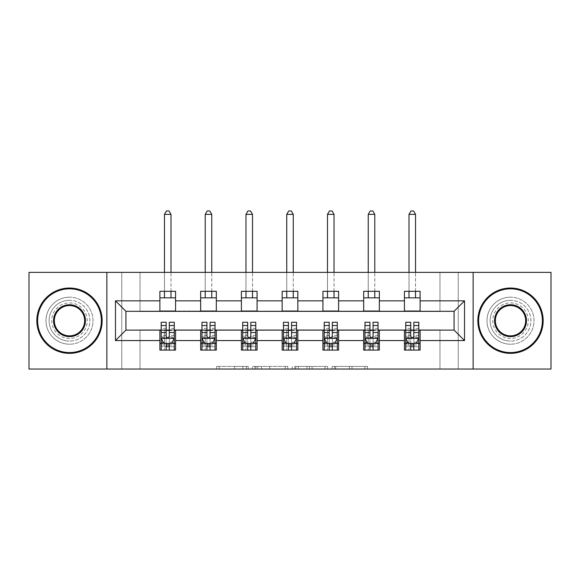<?xml version="1.0" encoding="UTF-8"?>
<svg xmlns="http://www.w3.org/2000/svg" width="580" height="580" viewBox="0 0 580 580"><rect width="100%" height="100%" fill="white"/><g stroke="black" fill="none" stroke-linecap="round" stroke-linejoin="round"><path stroke-width="0.43" stroke-dasharray="2.9 2.17" d="M248.196 369.032L219.16 369.032L248.196 369.032L248.196 366.422L234.675 366.422L234.675 369.032L234.675 366.422L248.196 366.422L248.196 369.032L248.196 366.422L234.675 366.422L234.675 369.032L234.675 366.422L248.196 366.422L219.16 366.422L248.196 366.422M510.501 300.317A20.38 20.38 0 0 0 490.129 320.696A20.38 20.38 0 0 0 510.501 341.076A20.38 20.38 0 0 1 490.129 320.696A20.38 20.38 0 0 1 510.501 300.317A20.38 20.38 0 0 1 530.881 320.696A20.38 20.38 0 0 1 510.501 341.076A20.38 20.38 0 0 0 530.881 320.696A20.38 20.38 0 0 0 510.501 300.317M69.498 300.317A20.38 20.38 0 0 0 49.119 320.696A20.38 20.38 0 0 0 69.498 341.076A20.38 20.38 0 0 1 49.119 320.696A20.38 20.38 0 0 1 69.498 300.317A20.38 20.38 0 0 1 89.871 320.696A20.38 20.38 0 0 1 69.498 341.076A20.38 20.38 0 0 0 89.871 320.696A20.38 20.38 0 0 0 69.498 300.317M364.943 369.032L334.689 369.032L364.943 369.032L364.943 366.422L351.995 366.422L367.51 366.422L367.51 369.032L367.51 366.422L334.689 366.422L367.51 366.422L367.51 369.032L367.51 366.422L364.943 366.422L364.943 369.032M349.428 369.032L335.711 369.032L349.428 369.032L349.428 366.422L351.995 366.422L349.428 366.422L349.428 369.032L349.428 366.422L335.711 366.422L335.711 369.032L335.711 366.422L349.428 366.422L349.428 369.032M332.123 369.032L334.689 369.032L332.123 369.032L332.123 366.422L334.689 366.422L332.123 366.422L332.123 369.032M216.594 369.032L219.16 369.032L216.594 369.032L216.594 366.422L219.16 366.422L216.594 366.422L216.594 369.032M439.966 369.032L458.251 369.032L458.251 272.368L551 272.368L551 369.032L458.251 369.032L458.251 272.368L439.966 272.368L439.966 311.554L140.034 311.554L140.034 272.368L439.966 272.368L439.966 311.554L140.034 311.554L140.034 272.368L121.749 272.368L121.749 369.032L29 369.032L29 272.368L121.749 272.368L121.749 369.032L140.034 369.032L140.034 329.839L439.966 329.839L439.966 369.032L140.034 369.032L140.034 329.839L439.966 329.839L439.966 369.032M287.752 369.032L285.193 369.032L287.752 369.032L287.752 366.422L287.752 369.032M254.932 369.032L285.193 369.032L252.365 369.032L254.932 369.032L254.932 366.422L287.752 366.422L252.365 366.422L252.365 369.032L252.365 366.422L254.932 366.422L254.932 369.032M294.807 369.032L327.635 369.032L292.248 369.032L294.807 369.032L294.807 366.422L327.635 366.422L327.635 369.032L327.635 366.422L312.12 366.422L312.12 369.032M159.891 343.556L175.566 343.556L175.566 350.088L159.891 350.088L159.891 330.107L125.925 330.107L125.925 311.293L175.566 311.032L175.566 297.837L159.891 297.837L159.891 291.305L175.566 291.305L175.566 297.837M200.651 343.556L216.325 343.556L216.325 350.088L200.651 350.088L200.651 330.107L159.891 330.368M241.403 343.556L257.078 343.556L257.078 350.088L241.403 350.088L241.403 330.107L200.651 330.368M282.163 343.556L297.837 343.556L297.837 350.088L282.163 350.088L282.163 330.107L241.403 330.368M322.922 343.556L338.597 343.556L338.597 350.088L322.922 350.088L322.922 330.107L282.163 330.368M363.674 343.556L379.349 343.556L379.349 350.088L363.674 350.088L363.674 330.107L322.922 330.368M404.434 343.556L420.108 343.556L420.108 350.088L404.434 350.088L404.434 330.107L363.674 330.368M200.651 291.305L216.325 291.305L216.325 297.837L200.651 297.837L200.651 291.305M241.403 291.305L257.078 291.305L257.078 297.837L241.403 297.837L241.403 291.305M282.163 291.305L297.837 291.305L297.837 297.837L282.163 297.837L282.163 291.305M322.922 291.305L338.597 291.305L338.597 297.837L322.922 297.837L322.922 291.305M363.674 291.305L379.349 291.305L379.349 297.837L363.674 297.837L363.674 291.305M404.434 291.305L420.108 291.305L420.108 297.837L404.434 297.837L404.434 291.305M404.434 330.368L454.075 330.107L454.075 311.293L379.349 311.293L379.349 297.837M379.349 311.032L338.597 311.293L338.597 297.837M338.597 311.032L297.837 311.293L297.837 297.837M297.837 311.032L257.078 311.293L257.078 297.837M257.078 311.032L216.325 311.293L216.325 297.837M216.325 311.032L175.566 311.032M159.891 311.032L159.891 297.837M175.566 343.556L175.566 330.368M161.196 330.368L166.163 330.368M169.295 330.368L174.261 330.368M161.196 322.262L161.196 346.695L161.196 343.556L166.163 343.556M169.295 343.556L174.261 343.556L174.261 350.088L161.196 350.088L174.261 350.088M201.956 330.368L206.922 330.368M210.054 330.368L215.02 330.368M216.325 343.556L216.325 330.368M201.956 322.262L201.956 346.695L201.956 343.556L206.922 343.556M210.054 343.556L215.02 343.556L215.02 350.088L201.956 350.088L215.02 350.088M200.651 311.032L200.651 297.837M242.708 330.368L247.674 330.368M250.814 330.368L255.773 330.368M257.078 343.556L257.078 330.368M242.708 322.262L242.708 346.695L242.708 343.556L247.674 343.556M250.814 343.556L255.773 343.556L255.773 350.088L242.708 350.088L255.773 350.088M241.403 311.032L241.403 297.837M283.468 330.368L288.434 330.368M291.566 330.368L296.532 330.368M297.837 343.556L297.837 330.368M283.468 322.262L283.468 346.695L283.468 343.556L288.434 343.556M291.566 343.556L296.532 343.556L296.532 350.088L283.468 350.088L296.532 350.088M282.163 311.032L282.163 297.837M324.227 330.368L329.186 330.368M332.325 330.368L337.292 330.368M338.597 343.556L338.597 330.368M324.227 322.262L324.227 346.695L324.227 343.556L329.186 343.556M332.325 343.556L337.292 343.556L337.292 350.088L324.227 350.088L337.292 350.088M322.922 311.032L322.922 297.837M364.979 330.368L369.946 330.368M373.078 330.368L378.044 330.368M379.349 343.556L379.349 330.368M364.979 322.262L364.979 346.695L364.979 343.556L369.946 343.556M373.078 343.556L378.044 343.556L378.044 350.088L364.979 350.088L378.044 350.088M363.674 311.032L363.674 297.837M405.739 330.368L410.705 330.368M413.837 330.368L418.803 330.368M420.108 343.556L420.108 330.368M405.739 322.262L405.739 346.695L405.739 343.556L410.705 343.556M413.837 343.556L418.803 343.556L418.803 350.088L405.739 350.088L418.803 350.088M404.434 311.032L404.434 297.837M420.108 311.032L420.108 297.837M106.858 369.032L106.858 272.368M473.142 272.368L473.142 369.032M257.752 369.032L261.471 369.032L257.752 369.032L257.752 366.422L255.954 366.422L255.954 369.032L255.954 366.422L261.471 366.422L257.752 366.422L257.752 369.032M261.471 369.032L269.678 369.032L261.471 369.032L261.471 366.422L269.678 366.422L269.678 369.032L269.678 366.422L261.471 366.422L261.471 369.032M294.807 366.422L309.553 366.422L309.553 369.032L309.553 366.422L306.987 366.422L309.553 366.422L309.553 369.032L309.553 366.422L312.12 366.422M295.836 366.422L295.836 369.032L295.836 366.422M292.248 366.422L292.248 369.032L292.248 366.422M174.261 343.556L164.466 343.556L164.466 330.498L164.466 350.088L164.466 343.556L161.196 343.556L174.261 343.556L174.261 346.695L169.295 346.695L169.295 350.088M174.261 338.205L174.261 325.663L174.261 338.205L171.651 343.425L163.814 343.425L161.196 338.205L161.196 325.663L161.196 338.205M174.261 322.262L174.261 346.695L161.196 346.695L166.163 346.695L166.163 350.088M161.196 343.556L161.196 350.088M169.295 322.262L169.295 336.886L174.261 336.886M174.261 337.799L169.295 337.799L169.295 325.663L169.295 336.24C168.258 338.22 167.207 338.22 166.163 336.24L166.163 325.663L166.163 337.799L161.196 337.799M169.295 346.695L169.295 336.886M161.196 336.886L166.163 336.886L166.163 346.695M169.295 337.799L169.295 343.425M166.163 343.425L166.163 337.799M166.163 336.886L166.163 322.262M170.999 214.368L169.034 210.968L166.424 210.968L164.466 214.368L170.999 214.368L170.999 297.837M170.999 291.305L170.999 272.368M164.466 214.368L164.466 297.837M164.466 291.305L164.466 272.368M69.498 353.358A32.661 32.661 0 0 1 36.837 320.696A32.661 32.661 0 0 1 69.498 288.043A32.661 32.661 0 0 1 102.153 320.696A32.661 32.661 0 0 1 69.498 353.358A32.661 32.661 0 0 1 36.837 320.696A32.661 32.661 0 0 1 69.498 288.043A32.661 32.661 0 0 1 102.153 320.696A32.661 32.661 0 0 1 69.498 353.358A32.661 32.661 0 0 1 36.837 320.696A32.661 32.661 0 0 1 69.498 288.043A32.661 32.661 0 0 1 102.153 320.696A32.661 32.661 0 0 1 69.498 353.358M69.498 297.185A23.512 23.512 0 0 0 45.98 320.696A23.512 23.512 0 0 0 69.498 344.208A23.512 23.512 0 0 1 45.98 320.696A23.512 23.512 0 0 1 69.498 297.185A23.512 23.512 0 0 1 93.01 320.696A23.512 23.512 0 0 1 69.498 344.208A23.512 23.512 0 0 0 93.01 320.696A23.512 23.512 0 0 0 69.498 297.185M69.498 305.544A15.152 15.152 0 0 1 84.651 320.696A15.152 15.152 0 0 1 69.498 335.849A15.152 15.152 0 0 1 54.339 320.696A15.152 15.152 0 0 1 69.498 305.544M69.498 338.466A17.762 17.762 0 0 1 51.729 320.696A17.762 17.762 0 0 1 69.498 302.934A17.762 17.762 0 0 1 87.261 320.696A17.762 17.762 0 0 1 69.498 338.466A17.762 17.762 0 0 1 51.729 320.696A17.762 17.762 0 0 1 69.498 302.934A17.762 17.762 0 0 1 87.261 320.696A17.762 17.762 0 0 1 69.498 338.466M510.501 353.358A32.661 32.661 0 0 1 477.848 320.696A32.661 32.661 0 0 1 510.501 288.043A32.661 32.661 0 0 1 543.163 320.696A32.661 32.661 0 0 1 510.501 353.358A32.661 32.661 0 0 1 477.848 320.696A32.661 32.661 0 0 1 510.501 288.043A32.661 32.661 0 0 1 543.163 320.696A32.661 32.661 0 0 1 510.501 353.358A32.661 32.661 0 0 1 477.848 320.696A32.661 32.661 0 0 1 510.501 288.043A32.661 32.661 0 0 1 543.163 320.696A32.661 32.661 0 0 1 510.501 353.358M510.501 297.185A23.512 23.512 0 0 0 486.99 320.696A23.512 23.512 0 0 0 510.501 344.208A23.512 23.512 0 0 1 486.99 320.696A23.512 23.512 0 0 1 510.501 297.185A23.512 23.512 0 0 1 534.02 320.696A23.512 23.512 0 0 1 510.501 344.208A23.512 23.512 0 0 0 534.02 320.696A23.512 23.512 0 0 0 510.501 297.185M510.501 305.544A15.152 15.152 0 0 1 525.661 320.696A15.152 15.152 0 0 1 510.501 335.849A15.152 15.152 0 0 1 495.349 320.696A15.152 15.152 0 0 1 510.501 305.544M510.501 338.466A17.762 17.762 0 0 1 492.739 320.696A17.762 17.762 0 0 1 510.501 302.934A17.762 17.762 0 0 1 528.271 320.696A17.762 17.762 0 0 1 510.501 338.466A17.762 17.762 0 0 1 492.739 320.696A17.762 17.762 0 0 1 510.501 302.934A17.762 17.762 0 0 1 528.271 320.696A17.762 17.762 0 0 1 510.501 338.466M215.02 343.556L205.219 343.556L205.219 330.498L205.219 350.088L205.219 343.556L201.956 343.556L215.02 343.556L215.02 346.695L210.054 346.695L210.054 350.088M215.02 338.205L215.02 325.663L215.02 338.205L212.403 343.425L204.566 343.425L201.956 338.205L201.956 325.663L201.956 338.205M215.02 322.262L215.02 346.695L201.956 346.695L206.922 346.695L206.922 350.088M201.956 343.556L201.956 350.088M210.054 322.262L210.054 336.886L215.02 336.886M215.02 337.799L210.054 337.799L210.054 325.663L210.054 336.24C209.01 338.22 207.966 338.22 206.922 336.24L206.922 325.663L206.922 337.799L201.956 337.799M210.054 346.695L210.054 336.886M201.956 336.886L206.922 336.886L206.922 346.695M210.054 337.799L210.054 343.425M206.922 343.425L206.922 337.799M206.922 336.886L206.922 322.262M211.751 214.368L209.793 210.968L207.183 210.968L205.219 214.368L211.751 214.368L211.751 297.837M211.751 291.305L211.751 272.368M205.219 214.368L205.219 297.837M205.219 291.305L205.219 272.368M255.773 343.556L245.978 343.556L245.978 330.498L245.978 350.088L245.978 343.556L242.708 343.556L255.773 343.556L255.773 346.695L250.814 346.695L250.814 350.088M255.773 338.205L255.773 325.663L255.773 338.205L253.163 343.425L245.325 343.425L242.708 338.205L242.708 325.663L242.708 338.205M255.773 322.262L255.773 346.695L242.708 346.695L247.674 346.695L247.674 350.088M242.708 343.556L242.708 350.088M250.814 322.262L250.814 336.886L255.773 336.886M255.773 337.799L250.814 337.799L250.814 325.663L250.814 336.24C249.77 338.22 248.726 338.22 247.674 336.24L247.674 325.663L247.674 337.799L242.708 337.799M250.814 346.695L250.814 336.886M242.708 336.886L247.674 336.886L247.674 346.695M250.814 337.799L250.814 343.425M247.674 343.425L247.674 337.799M247.674 336.886L247.674 322.262M252.51 214.368L250.553 210.968L247.936 210.968L245.978 214.368L252.51 214.368L252.51 297.837M252.51 291.305L252.51 272.368M245.978 214.368L245.978 297.837M245.978 291.305L245.978 272.368M296.532 343.556L286.738 343.556L286.738 330.498L286.738 350.088L286.738 343.556L283.468 343.556L296.532 343.556L296.532 346.695L291.566 346.695L291.566 350.088M296.532 338.205L296.532 325.663L296.532 338.205L293.922 343.425L286.078 343.425L283.468 338.205L283.468 325.663L283.468 338.205M296.532 322.262L296.532 346.695L283.468 346.695L288.434 346.695L288.434 350.088M283.468 343.556L283.468 350.088M291.566 322.262L291.566 336.886L296.532 336.886M296.532 337.799L291.566 337.799L291.566 325.663L291.566 336.24C290.522 338.22 289.478 338.22 288.434 336.24L288.434 325.663L288.434 337.799L283.468 337.799M291.566 346.695L291.566 336.886M283.468 336.886L288.434 336.886L288.434 346.695M291.566 337.799L291.566 343.425M288.434 343.425L288.434 337.799M288.434 336.886L288.434 322.262M293.262 214.368L291.305 210.968L288.695 210.968L286.738 214.368L293.262 214.368L293.262 297.837M293.262 291.305L293.262 272.368M286.738 214.368L286.738 297.837M286.738 291.305L286.738 272.368M337.292 343.556L327.49 343.556L327.49 330.498L327.49 350.088L327.49 343.556L324.227 343.556L337.292 343.556L337.292 346.695L332.325 346.695L332.325 350.088M337.292 338.205L337.292 325.663L337.292 338.205L334.674 343.425L326.837 343.425L324.227 338.205L324.227 325.663L324.227 338.205M337.292 322.262L337.292 346.695L324.227 346.695L329.186 346.695L329.186 350.088M324.227 343.556L324.227 350.088M332.325 322.262L332.325 336.886L337.292 336.886M337.292 337.799L332.325 337.799L332.325 325.663L332.325 336.24C331.281 338.22 330.238 338.22 329.186 336.24L329.186 325.663L329.186 337.799L324.227 337.799M332.325 346.695L332.325 336.886M324.227 336.886L329.186 336.886L329.186 346.695M332.325 337.799L332.325 343.425M329.186 343.425L329.186 337.799M329.186 336.886L329.186 322.262M334.022 214.368L332.064 210.968L329.447 210.968L327.49 214.368L334.022 214.368L334.022 297.837M334.022 291.305L334.022 272.368M327.49 214.368L327.49 297.837M327.49 291.305L327.49 272.368M378.044 343.556L368.249 343.556L368.249 330.498L368.249 350.088L368.249 343.556L364.979 343.556L378.044 343.556L378.044 346.695L373.078 346.695L373.078 350.088M378.044 338.205L378.044 325.663L378.044 338.205L375.434 343.425L367.597 343.425L364.979 338.205L364.979 325.663L364.979 338.205M378.044 322.262L378.044 346.695L364.979 346.695L369.946 346.695L369.946 350.088M364.979 343.556L364.979 350.088M373.078 322.262L373.078 336.886L378.044 336.886M378.044 337.799L373.078 337.799L373.078 325.663L373.078 336.24C372.041 338.22 370.997 338.22 369.946 336.24L369.946 325.663L369.946 337.799L364.979 337.799M373.078 346.695L373.078 336.886M364.979 336.886L369.946 336.886L369.946 346.695M373.078 337.799L373.078 343.425M369.946 343.425L369.946 337.799M369.946 336.886L369.946 322.262M374.782 214.368L372.817 210.968L370.207 210.968L368.249 214.368L374.782 214.368L374.782 297.837M374.782 291.305L374.782 272.368M368.249 214.368L368.249 297.837M368.249 291.305L368.249 272.368M418.803 343.556L409.001 343.556L409.001 330.498L409.001 350.088L409.001 343.556L405.739 343.556L418.803 343.556L418.803 346.695L413.837 346.695L413.837 350.088M418.803 338.205L418.803 325.663L418.803 338.205L416.186 343.425L408.349 343.425L405.739 338.205L405.739 325.663L405.739 338.205M418.803 322.262L418.803 346.695L405.739 346.695L410.705 346.695L410.705 350.088M405.739 343.556L405.739 350.088M413.837 322.262L413.837 336.886L418.803 336.886M418.803 337.799L413.837 337.799L413.837 325.663L413.837 336.24C412.793 338.22 411.749 338.22 410.705 336.24L410.705 325.663L410.705 337.799L405.739 337.799M413.837 346.695L413.837 336.886M405.739 336.886L410.705 336.886L410.705 346.695M413.837 337.799L413.837 343.425M410.705 343.425L410.705 337.799M410.705 336.886L410.705 322.262M415.534 214.368L413.576 210.968L410.966 210.968L409.001 214.368L415.534 214.368L415.534 297.837M415.534 291.305L415.534 272.368M409.001 214.368L409.001 297.837M409.001 291.305L409.001 272.368M246.406 366.422L246.406 369.032L246.406 366.422M242.875 366.422L242.875 369.032L242.875 366.422M219.16 366.422L219.16 369.032L219.16 366.422M285.193 366.422L285.193 369.032L285.193 366.422M325.068 366.422L325.068 369.032L325.068 366.422M306.987 366.422L306.987 369.032L306.987 366.422M298.395 366.422L298.395 369.032L298.395 366.422M351.995 366.422L351.995 369.032L351.995 366.422M334.689 366.422L334.689 369.032L334.689 366.422M174.196 338.336L161.262 338.336M174.261 328.381L169.295 328.381M169.295 342.2L174.261 342.2M161.196 342.2L166.163 342.2M171.803 343.113L169.295 343.113M166.163 343.113L163.654 343.113M166.163 328.381L161.196 328.381M174.261 335.385L169.295 335.385M166.163 335.385L161.196 335.385M161.196 345.027L166.163 345.027M169.295 345.027L174.261 345.027M164.466 330.498L170.999 330.498L164.466 330.498M214.955 338.336L202.021 338.336M215.02 328.381L210.054 328.381M210.054 342.2L215.02 342.2M201.956 342.2L206.922 342.2M212.563 343.113L210.054 343.113M206.922 343.113L204.414 343.113M206.922 328.381L201.956 328.381M215.02 335.385L210.054 335.385M206.922 335.385L201.956 335.385M201.956 345.027L206.922 345.027M210.054 345.027L215.02 345.027M205.219 330.498L211.751 330.498L205.219 330.498M255.707 338.336L242.774 338.336M255.773 328.381L250.814 328.381M250.814 342.2L255.773 342.2M242.708 342.2L247.674 342.2M253.322 343.113L250.814 343.113M247.674 343.113L245.166 343.113M247.674 328.381L242.708 328.381M255.773 335.385L250.814 335.385M247.674 335.385L242.708 335.385M242.708 345.027L247.674 345.027M250.814 345.027L255.773 345.027M245.978 330.498L252.51 330.498L245.978 330.498M296.467 338.336L283.533 338.336M296.532 328.381L291.566 328.381M291.566 342.2L296.532 342.2M283.468 342.2L288.434 342.2M294.075 343.113L291.566 343.113M288.434 343.113L285.925 343.113M288.434 328.381L283.468 328.381M296.532 335.385L291.566 335.385M288.434 335.385L283.468 335.385M283.468 345.027L288.434 345.027M291.566 345.027L296.532 345.027M286.738 330.498L293.262 330.498L286.738 330.498M337.226 338.336L324.293 338.336M337.292 328.381L332.325 328.381M332.325 342.2L337.292 342.2M324.227 342.2L329.186 342.2M334.834 343.113L332.325 343.113M329.186 343.113L326.678 343.113M329.186 328.381L324.227 328.381M337.292 335.385L332.325 335.385M329.186 335.385L324.227 335.385M324.227 345.027L329.186 345.027M332.325 345.027L337.292 345.027M327.49 330.498L334.022 330.498L327.49 330.498M377.979 338.336L365.045 338.336M378.044 328.381L373.078 328.381M373.078 342.2L378.044 342.2M364.979 342.2L369.946 342.2M375.586 343.113L373.078 343.113M369.946 343.113L367.437 343.113M369.946 328.381L364.979 328.381M378.044 335.385L373.078 335.385M369.946 335.385L364.979 335.385M364.979 345.027L369.946 345.027M373.078 345.027L378.044 345.027M368.249 330.498L374.782 330.498L368.249 330.498M418.738 338.336L405.804 338.336M418.803 328.381L413.837 328.381M413.837 342.2L418.803 342.2M405.739 342.2L410.705 342.2M416.346 343.113L413.837 343.113M410.705 343.113L408.197 343.113M410.705 328.381L405.739 328.381M418.803 335.385L413.837 335.385M410.705 335.385L405.739 335.385M405.739 345.027L410.705 345.027M413.837 345.027L418.803 345.027M409.001 330.498L415.534 330.498L409.001 330.498M174.261 325.663L169.295 325.663M166.163 325.663L161.196 325.663M215.02 325.663L210.054 325.663M206.922 325.663L201.956 325.663M255.773 325.663L250.814 325.663M247.674 325.663L242.708 325.663M296.532 325.663L291.566 325.663M288.434 325.663L283.468 325.663M337.292 325.663L332.325 325.663M329.186 325.663L324.227 325.663M378.044 325.663L373.078 325.663M369.946 325.663L364.979 325.663M418.803 325.663L413.837 325.663M410.705 325.663L405.739 325.663"/><path stroke-width="0.87" d="M473.142 369.032L551 369.032L551 272.368L473.142 272.368L473.142 369.032L106.858 369.032L106.858 272.368L29 272.368L29 369.032L106.858 369.032M473.142 272.368L106.858 272.368M420.108 300.839L420.108 291.305L404.434 291.305L404.434 300.839L379.349 300.839L379.349 291.305L363.674 291.305L363.674 300.839L338.597 300.839L338.597 291.305L322.922 291.305L322.922 300.839L297.837 300.839L297.837 291.305L282.163 291.305L282.163 300.839L257.078 300.839L257.078 291.305L241.403 291.305L241.403 300.839L216.325 300.839L216.325 291.305L200.651 291.305L200.651 300.839L175.566 300.839L175.566 291.305L159.891 291.305L159.891 300.839L115.478 300.839L115.478 340.554L125.925 330.107L159.891 330.107L159.891 350.088L175.566 350.088L175.566 330.107L200.651 330.107L200.651 350.088L216.325 350.088L216.325 330.107L241.403 330.107L241.403 350.088L257.078 350.088L257.078 330.107L282.163 330.107L282.163 350.088L297.837 350.088L297.837 330.107L322.922 330.107L322.922 350.088L338.597 350.088L338.597 330.107L363.674 330.107L363.674 350.088L379.349 350.088L379.349 330.107L404.434 330.107L404.434 350.088L420.108 350.088L420.108 330.107L454.075 330.107L454.075 311.293L420.108 311.293L420.108 300.839L464.522 300.839L464.522 340.554L420.108 340.554M404.434 340.554L379.349 340.554M363.674 340.554L338.597 340.554M322.922 340.554L297.837 340.554M282.163 340.554L257.078 340.554M241.403 340.554L216.325 340.554M200.651 340.554L175.566 340.554M159.891 340.554L115.478 340.554M404.434 300.839L404.434 311.293L379.349 311.293L379.349 300.839M363.674 300.839L363.674 311.293L338.597 311.293L338.597 300.839M322.922 300.839L322.922 311.293L297.837 311.293L297.837 300.839M282.163 300.839L282.163 311.293L257.078 311.293L257.078 300.839M241.403 300.839L241.403 311.293L216.325 311.293L216.325 300.839M200.651 300.839L200.651 311.293L175.566 311.293L175.566 300.839M159.891 300.839L159.891 311.293L125.925 311.293L115.478 300.839M125.925 311.293L125.925 330.107M464.522 340.554L454.075 330.107M454.075 311.293L464.522 300.839M159.891 297.837L175.566 297.837M159.891 311.032L175.566 311.032M159.891 330.368L161.196 330.368M166.163 330.368L169.295 330.368M174.261 330.368L175.566 330.368M159.891 343.556L161.196 343.556M166.163 343.556L169.295 343.556M174.261 343.556L175.566 343.556M200.651 330.368L201.956 330.368M206.922 330.368L210.054 330.368M215.02 330.368L216.325 330.368M200.651 343.556L201.956 343.556M206.922 343.556L210.054 343.556M215.02 343.556L216.325 343.556M200.651 297.837L216.325 297.837M200.651 311.032L216.325 311.032M241.403 330.368L242.708 330.368M247.674 330.368L250.814 330.368M255.773 330.368L257.078 330.368M241.403 343.556L242.708 343.556M247.674 343.556L250.814 343.556M255.773 343.556L257.078 343.556M241.403 297.837L257.078 297.837M241.403 311.032L257.078 311.032M282.163 330.368L283.468 330.368M288.434 330.368L291.566 330.368M296.532 330.368L297.837 330.368M282.163 343.556L283.468 343.556M288.434 343.556L291.566 343.556M296.532 343.556L297.837 343.556M282.163 297.837L297.837 297.837M282.163 311.032L297.837 311.032M322.922 330.368L324.227 330.368M329.186 330.368L332.325 330.368M337.292 330.368L338.597 330.368M322.922 343.556L324.227 343.556M329.186 343.556L332.325 343.556M337.292 343.556L338.597 343.556M322.922 297.837L338.597 297.837M322.922 311.032L338.597 311.032M363.674 330.368L364.979 330.368M369.946 330.368L373.078 330.368M378.044 330.368L379.349 330.368M363.674 343.556L364.979 343.556M369.946 343.556L373.078 343.556M378.044 343.556L379.349 343.556M363.674 297.837L379.349 297.837M363.674 311.032L379.349 311.032M404.434 330.368L405.739 330.368M410.705 330.368L413.837 330.368M418.803 330.368L420.108 330.368M404.434 343.556L405.739 343.556M410.705 343.556L413.837 343.556M418.803 343.556L420.108 343.556M404.434 297.837L420.108 297.837M404.434 311.032L420.108 311.032M166.163 346.695L169.295 346.695M161.196 325.539L166.163 325.539L166.163 322.262L161.196 322.262L161.196 338.205L163.814 343.425L171.651 343.425L174.261 338.205L174.261 322.262L169.295 322.262L169.295 325.539L174.261 325.539M174.261 338.205L174.261 350.088M161.196 338.205L161.196 350.088M169.295 343.425L169.295 350.088M166.163 350.088L166.163 343.425M166.163 325.539L166.163 336.24C167.207 338.256 168.251 338.256 169.295 336.24L169.295 325.539M170.999 297.837L170.999 291.305M170.999 272.368L170.999 214.368L164.466 214.368L164.466 272.368M164.466 297.837L164.466 291.305M164.466 214.368L166.424 210.968L169.034 210.968L170.999 214.368M69.498 288.825A31.871 31.871 0 0 0 37.62 320.696A31.871 31.871 0 0 0 69.498 352.575A31.871 31.871 0 0 0 101.369 320.696A31.871 31.871 0 0 0 69.498 288.825M69.498 353.358A32.661 32.661 0 0 1 36.837 320.696A32.661 32.661 0 0 1 69.498 288.043A32.661 32.661 0 0 1 102.153 320.696A32.661 32.661 0 0 1 69.498 353.358M69.498 304.761A15.935 15.935 0 0 1 85.434 320.696A15.935 15.935 0 0 1 69.498 336.632A15.935 15.935 0 0 1 53.556 320.696A15.935 15.935 0 0 1 69.498 304.761M69.498 335.849A15.152 15.152 0 0 0 84.651 320.696A15.152 15.152 0 0 0 69.498 305.544A15.152 15.152 0 0 0 54.339 320.696A15.152 15.152 0 0 0 69.498 335.849M510.501 288.825A31.871 31.871 0 0 0 478.63 320.696A31.871 31.871 0 0 0 510.501 352.575A31.871 31.871 0 0 0 542.38 320.696A31.871 31.871 0 0 0 510.501 288.825M510.501 353.358A32.661 32.661 0 0 1 477.848 320.696A32.661 32.661 0 0 1 510.501 288.043A32.661 32.661 0 0 1 543.163 320.696A32.661 32.661 0 0 1 510.501 353.358M510.501 304.761A15.935 15.935 0 0 1 526.444 320.696A15.935 15.935 0 0 1 510.501 336.632A15.935 15.935 0 0 1 494.566 320.696A15.935 15.935 0 0 1 510.501 304.761M510.501 335.849A15.152 15.152 0 0 0 525.661 320.696A15.152 15.152 0 0 0 510.501 305.544A15.152 15.152 0 0 0 495.349 320.696A15.152 15.152 0 0 0 510.501 335.849M206.922 346.695L210.054 346.695M201.956 325.539L206.922 325.539L206.922 322.262L201.956 322.262L201.956 338.205L204.566 343.425L212.403 343.425L215.02 338.205L215.02 322.262L210.054 322.262L210.054 325.539L215.02 325.539M215.02 338.205L215.02 350.088M201.956 338.205L201.956 350.088M210.054 343.425L210.054 350.088M206.922 350.088L206.922 343.425M206.922 325.539L206.922 336.24C207.959 338.256 209.01 338.256 210.054 336.24L210.054 325.539M211.751 297.837L211.751 291.305M211.751 272.368L211.751 214.368L205.219 214.368L205.219 272.368M205.219 297.837L205.219 291.305M205.219 214.368L207.183 210.968L209.793 210.968L211.751 214.368M247.674 346.695L250.814 346.695M242.708 325.539L247.674 325.539L247.674 322.262L242.708 322.262L242.708 338.205L245.325 343.425L253.163 343.425L255.773 338.205L255.773 322.262L250.814 322.262L250.814 325.539L255.773 325.539M255.773 338.205L255.773 350.088M242.708 338.205L242.708 350.088M250.814 343.425L250.814 350.088M247.674 350.088L247.674 343.425M247.674 325.539L247.674 336.24C248.719 338.256 249.762 338.256 250.814 336.24L250.814 325.539M252.51 297.837L252.51 291.305M252.51 272.368L252.51 214.368L245.978 214.368L245.978 272.368M245.978 297.837L245.978 291.305M245.978 214.368L247.936 210.968L250.553 210.968L252.51 214.368M288.434 346.695L291.566 346.695M283.468 325.539L288.434 325.539L288.434 322.262L283.468 322.262L283.468 338.205L286.078 343.425L293.922 343.425L296.532 338.205L296.532 322.262L291.566 322.262L291.566 325.539L296.532 325.539M296.532 338.205L296.532 350.088M283.468 338.205L283.468 350.088M291.566 343.425L291.566 350.088M288.434 350.088L288.434 343.425M288.434 325.539L288.434 336.24C289.478 338.256 290.522 338.256 291.566 336.24L291.566 325.539M293.262 297.837L293.262 291.305M293.262 272.368L293.262 214.368L286.738 214.368L286.738 272.368M286.738 297.837L286.738 291.305M286.738 214.368L288.695 210.968L291.305 210.968L293.262 214.368M329.186 346.695L332.325 346.695M324.227 325.539L329.186 325.539L329.186 322.262L324.227 322.262L324.227 338.205L326.837 343.425L334.674 343.425L337.292 338.205L337.292 322.262L332.325 322.262L332.325 325.539L337.292 325.539M337.292 338.205L337.292 350.088M324.227 338.205L324.227 350.088M332.325 343.425L332.325 350.088M329.186 350.088L329.186 343.425M329.186 325.539L329.186 336.24C330.23 338.256 331.274 338.256 332.325 336.24L332.325 325.539M334.022 297.837L334.022 291.305M334.022 272.368L334.022 214.368L327.49 214.368L327.49 272.368M327.49 297.837L327.49 291.305M327.49 214.368L329.447 210.968L332.064 210.968L334.022 214.368M369.946 346.695L373.078 346.695M364.979 325.539L369.946 325.539L369.946 322.262L364.979 322.262L364.979 338.205L367.597 343.425L375.434 343.425L378.044 338.205L378.044 322.262L373.078 322.262L373.078 325.539L378.044 325.539M378.044 338.205L378.044 350.088M364.979 338.205L364.979 350.088M373.078 343.425L373.078 350.088M369.946 350.088L369.946 343.425M369.946 325.539L369.946 336.24C370.99 338.256 372.034 338.256 373.078 336.24L373.078 325.539M374.782 297.837L374.782 291.305M374.782 272.368L374.782 214.368L368.249 214.368L368.249 272.368M368.249 297.837L368.249 291.305M368.249 214.368L370.207 210.968L372.817 210.968L374.782 214.368M410.705 346.695L413.837 346.695M405.739 325.539L410.705 325.539L410.705 322.262L405.739 322.262L405.739 338.205L408.349 343.425L416.186 343.425L418.803 338.205L418.803 322.262L413.837 322.262L413.837 325.539L418.803 325.539M418.803 338.205L418.803 350.088M405.739 338.205L405.739 350.088M413.837 343.425L413.837 350.088M410.705 350.088L410.705 343.425M410.705 325.539L410.705 336.24C411.749 338.256 412.793 338.256 413.837 336.24L413.837 325.539M415.534 297.837L415.534 291.305M415.534 272.368L415.534 214.368L409.001 214.368L409.001 272.368M409.001 297.837L409.001 291.305M409.001 214.368L410.966 210.968L413.576 210.968L415.534 214.368M161.262 338.336L174.196 338.336M174.261 343.113L171.803 343.113M163.654 343.113L161.196 343.113M169.295 332.543L174.261 332.543M161.196 332.543L166.163 332.543M166.163 345.027L169.295 345.027M202.021 338.336L214.955 338.336M215.02 343.113L212.563 343.113M204.414 343.113L201.956 343.113M210.054 332.543L215.02 332.543M201.956 332.543L206.922 332.543M206.922 345.027L210.054 345.027M242.774 338.336L255.707 338.336M255.773 343.113L253.322 343.113M245.166 343.113L242.708 343.113M250.814 332.543L255.773 332.543M242.708 332.543L247.674 332.543M247.674 345.027L250.814 345.027M283.533 338.336L296.467 338.336M296.532 343.113L294.075 343.113M285.925 343.113L283.468 343.113M291.566 332.543L296.532 332.543M283.468 332.543L288.434 332.543M288.434 345.027L291.566 345.027M324.293 338.336L337.226 338.336M337.292 343.113L334.834 343.113M326.678 343.113L324.227 343.113M332.325 332.543L337.292 332.543M324.227 332.543L329.186 332.543M329.186 345.027L332.325 345.027M365.045 338.336L377.979 338.336M378.044 343.113L375.586 343.113M367.437 343.113L364.979 343.113M373.078 332.543L378.044 332.543M364.979 332.543L369.946 332.543M369.946 345.027L373.078 345.027M405.804 338.336L418.738 338.336M418.803 343.113L416.346 343.113M408.197 343.113L405.739 343.113M413.837 332.543L418.803 332.543M405.739 332.543L410.705 332.543M410.705 345.027L413.837 345.027"/></g></svg>
